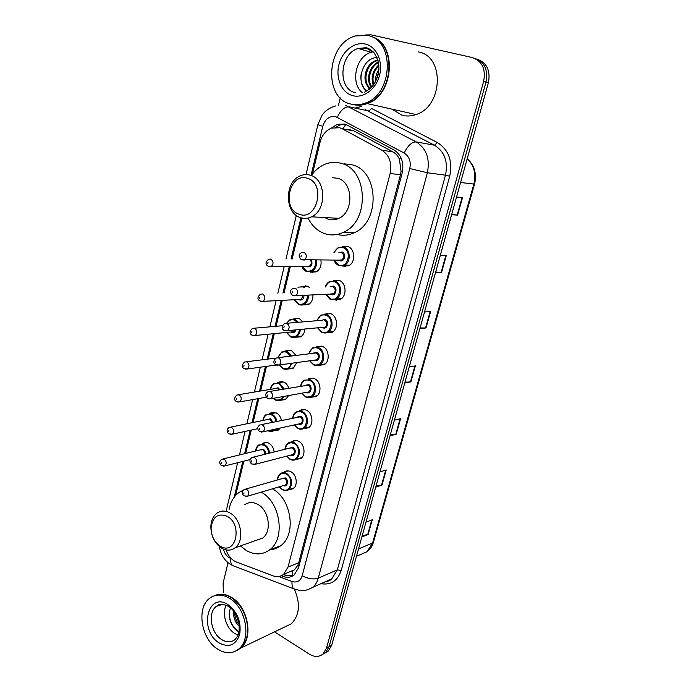 <?xml version="1.0" encoding="UTF-8"?>
<svg xmlns="http://www.w3.org/2000/svg" width="691" height="691" viewBox="0 0 691 691"><rect width="100%" height="100%" fill="white"/><g stroke="black" fill="none" stroke-linecap="round" stroke-linejoin="round"><path stroke-width="1.04" d="M342.408 246.73L347.806 246.497C355.148 248.7 355.813 262.476 348.748 265.759L342.831 266.173M333.433 280.745L339.221 280.425C346.321 282.723 347.158 295.99 340.438 299.324L334.332 299.739M324.727 314.129L330.79 313.74C337.657 316.132 338.65 328.933 332.25 332.293L326.342 332.855M321.747 346.182L316.297 346.839L322.507 346.459C329.158 348.938 330.289 361.315 324.183 364.684L318.525 365.375M313.066 378.15L308.048 378.962L314.37 378.599C320.823 381.156 322.066 393.144 316.245 396.513L310.82 397.316M299.428 410.903L299.954 410.514C301.967 409.262 304.109 409.15 306.381 410.178C312.643 412.812 313.982 424.438 308.419 427.798L303.228 428.688M291.369 442.024L292.017 441.514C294.038 440.21 296.206 440.107 298.529 441.204C304.61 443.907 306.035 455.205 300.723 458.548L295.739 459.506M283.474 472.601L284.234 471.97C286.255 470.623 288.449 470.528 290.807 471.694C296.724 474.467 298.227 485.462 293.139 488.779L288.346 489.789M261.932 444.019L262.684 443.432C264.593 442.223 266.631 442.154 268.808 443.207C271.857 444.978 273.627 447.906 274.12 451.983M270.855 460.258L267.002 461.251M269.55 413.589L276.236 412.873C278.948 414.332 280.684 416.837 281.444 420.387M280.192 428.049L278.127 430.191L273.144 430.934M298.97 318.499L293.615 318.931L299.307 318.637L303.064 321.885M304.921 329.02C304.619 332.621 303.194 335.23 300.645 336.845L295.057 337.286M320.9 260.118C321.669 265.482 320.114 269.395 316.236 271.874L310.682 272.194M301.734 286.411L307.27 286.109L309.628 287.611M312.945 294.876C313.083 299.376 311.563 302.623 308.385 304.645L302.58 304.938M290.626 350.277L285.651 350.881L291.481 350.596L295.998 355.373M296.828 362.576L293.027 368.493L287.646 369.054M277.316 382.633L283.794 382.002C286.143 383.177 287.801 385.241 288.76 388.195M288.622 395.563L285.521 399.605L280.347 400.27M336.076 299.635L335.869 300.17M344.654 266.147L344.533 266.588M289.469 571.915L292.025 571.336L294.409 569.885L297.873 565.203L298.737 562.742L400.46 174.78L401.065 171.523L399.458 159.5C398.146 156.123 396.003 153.601 393.024 151.942L353.878 130.901L348.601 129.364M226.052 549.915C228.194 555.979 231.692 560.03 236.555 562.085L272.954 575.819C276.936 577.235 280.494 576.735 283.638 574.307L288.035 567.069L390.121 173.467C392.16 162.921 389.37 155.147 381.76 150.137L342.235 128.794L339.661 127.74L331.438 128.12C325.711 130.556 321.902 135.306 320.019 142.372L312.453 174.037M301.932 218.054L292.138 259.056M290.367 266.467L284.018 293.027M282.282 300.3L276.063 326.299M274.318 333.623L268.263 358.94M266.493 366.351L260.602 391.002M258.805 398.508L253.079 422.495M251.256 430.104L245.685 453.434M243.837 461.156L235.648 495.412M326.342 313.446L328.32 313.844M281.341 575.733L283.44 576.51C287.439 577.926 291.015 577.417 294.167 574.972L298.512 567.847L402.171 172.966C404.209 162.515 401.436 154.801 393.835 149.843L345.077 124.043L337.053 124.397L331.222 128.206M335.766 127.248L339.92 124.933L345.37 124.13M364.96 35.008L371.007 34.844L472.203 57.517C482.128 61.033 485.937 68.97 483.648 81.322L326.515 648.08L323.06 653.945C319.112 657.158 314.595 657.262 309.508 654.239L274.534 631.868M223.383 592.74L223.107 583.083L228.03 562.69M338.504 105.17L340.266 97.897M474.916 58.415C484.607 62.06 488.304 69.938 486.015 82.056L329.097 646.698L325.642 652.546L322.403 654.489L325.642 652.546L329.097 646.698L486.015 82.056C488.304 69.938 484.607 62.06 474.916 58.415M292.975 575.819L286.273 575.344L283.595 574.342M477.308 59.245C486.965 62.872 490.653 70.724 488.373 82.782L331.671 645.316L328.216 651.147L324.995 653.09M376.042 486.023L381.993 485.039L375.723 487.155M379.964 471.927L386.226 469.94L381.993 485.039M362.196 535.715L368.156 534.437L361.851 536.976M365.971 522.18L372.268 519.762L368.156 534.437M420.076 327.957L426.01 327.957L419.886 328.64M424.516 311.995L430.631 311.468L426.01 327.957M435.65 272.038L441.575 272.401L435.511 272.548M440.288 255.385L446.334 255.411L441.575 272.401M451.715 214.374L457.615 215.134L451.62 214.711M456.552 197.004L462.529 197.609L457.615 215.134M390.285 434.881L396.237 434.198L390.009 435.874M394.38 420.188L400.59 418.66L396.237 434.198M404.961 382.209L410.903 381.864L404.727 383.056M409.227 366.904L415.386 365.859L410.903 381.864M418.461 51.946C445.039 56.265 442.836 106.716 416.017 114.542C411.275 116.218 406.636 116.451 402.093 115.25L391.737 109.092M350.639 104.004C322.887 98.182 326.489 43.343 355.52 35.941L367.413 35.414C395.243 39.784 393.179 94.468 365.176 103.132C360.236 104.972 355.39 105.265 350.639 104.004M378.055 60.462L377.364 60.635C366.195 63.408 361.989 82.125 370.402 88.284M370.195 88.483L367.128 85.338C361.842 77.668 366.869 62.777 376.483 60.385L377.364 60.635M377.934 60.057L376.483 60.385M378.547 62.587C370.238 66.483 366.722 80.044 371.818 86.841M378.426 61.983C369.296 65.585 365.496 80.45 371.421 87.273M378.944 65.723C373.624 71.173 371.879 77.418 373.727 84.449M378.867 64.816C372.639 70.646 370.747 77.427 373.2 85.166M378.763 71.294L376.414 79.698M378.944 69.385C376.44 73.091 375.325 77.098 375.593 81.391M369.365 89.208L367.128 85.338M362.507 92.775C350.052 83.551 355.666 56.368 371.093 52.317L373.183 51.816M377.053 57.612C362.248 57.336 355.209 83.326 366.748 91.022M370.203 36.243C397.126 41.935 394.19 95.064 366.843 103.503C361.989 105.308 357.221 105.619 352.548 104.436M371.231 36.554C397.61 43.006 394.198 95.263 367.206 103.59C362.594 105.308 358.05 105.671 353.576 104.669M361.039 74.688C360.374 81.676 362.283 87.126 366.774 91.039M299.108 214.201C281.082 208.803 289.667 171.731 307.633 178.39C326.264 183.59 316.97 221.621 299.108 214.201M300.343 217.596C284.597 212.983 284.364 182.087 300.136 175.894C303.539 174.382 306.977 174.175 310.44 175.264C326.221 179.323 327.007 210.245 311.572 216.819C307.849 218.624 304.1 218.883 300.343 217.596M324.744 217.544L327.836 219.056C331.525 220.299 335.195 220.058 338.858 218.33C354.017 212.007 353.326 182.243 337.856 178.304L332.336 177.691M311.468 175.376C315.087 170.288 319.484 166.626 324.675 164.372C330.238 162.057 335.852 161.746 341.518 163.439C368.104 169.882 369.642 221.034 343.798 232.133C337.303 235.303 330.799 235.761 324.286 233.489C317.255 230.82 311.84 225.681 308.039 218.08M344.507 163.836L352.488 164.89C378.849 171.264 380.326 221.595 354.682 232.53C348.912 235.346 343.082 235.976 337.191 234.439M220.127 546.089C214.227 541.969 211.213 535.87 211.092 527.786C212.716 516.609 218.088 512.791 227.209 516.332C242.835 524.573 236.072 555.504 220.792 546.46L220.127 546.089M221.509 548.101C214.538 543.238 210.98 536.035 210.841 526.499C211.144 520.53 213.165 516.082 216.914 513.163C220.852 510.45 225.18 510.373 229.896 512.921C241.427 518.872 244.726 541.174 235.052 547.833C231.191 550.641 226.942 550.882 222.295 548.55L221.509 548.101M256.214 540.336L262.658 538.056C272.219 531.543 269.032 510.001 257.674 504.318C253.027 501.882 248.76 501.986 244.856 504.629M261.189 492.156C280.416 502.046 285.78 538.635 269.637 549.846C262.494 555.011 254.72 555.227 246.316 550.502L240.451 545.925M229.066 509.448C230.535 501.899 233.852 496.216 239.034 492.415L243.301 490.144M272.366 488.857C291.464 498.557 296.75 534.618 280.701 545.726C277.471 548.222 273.869 549.561 269.887 549.751M215.246 595.357C220.489 593.275 226.017 594.018 231.839 597.568C248.147 606.957 253.709 638.199 240.788 648.063L237.212 650.378M214.201 595.806C218.831 593.673 223.824 593.889 229.187 596.445L231.459 597.732C241.237 604.685 246.652 614.878 247.698 628.3C247.819 637.076 245.391 643.727 240.416 648.244L236.158 650.853M217.38 648.961C201.081 638.743 196.304 607.752 209.572 598.311C215.506 593.94 222.234 593.984 229.74 598.441C246.065 607.855 251.636 639.184 238.706 649.065C232.366 653.997 225.257 653.962 217.38 648.961M238.024 635.089L234.569 633.379C226.104 628.102 221.751 613.504 226.121 605.178M234.733 612.813C234.819 617.296 236.27 621.209 239.095 624.543M233.696 611.354C233.256 617.478 235.113 622.479 239.276 626.331M230.449 607.907C227.823 616.674 229.904 624.206 236.711 630.486L238.948 631.876M239.397 648.737L238.041 649.609M294.47 589.466C300.637 603.761 299.574 615.206 291.291 623.818L284.243 627.203M233.238 610.775L234.059 617.443M229.17 614.1C229.939 622.237 233.213 628.102 238.982 631.695M353.878 130.901L342.235 128.794M402.412 171.929L401.065 171.523M399.458 159.5L400.806 157.306M299.048 565.808L297.873 565.203M343.133 128.371L345.897 124.302M292.872 575.845L292.025 571.336M393.024 151.942L381.76 150.137M400.46 174.78L390.121 173.467M298.737 562.742L288.035 567.069M278.706 576.501L292.051 581.528C297 582.945 300.378 581.027 302.183 575.776L409.772 168.544C411.162 161.539 409.288 156.373 404.166 153.039L335.636 116.624C329.434 115.708 325.141 118.947 322.757 126.358L311.062 175.333M335.904 105.844C326.731 108.444 323.103 113.669 321.989 115.337L317.877 124.63L322.757 126.358M223.383 549.077C224.35 552.947 226.268 555.814 229.144 557.689L231.381 558.699M235.424 566.62L232.401 565.471C230.975 563.942 230.379 561.584 230.613 558.406M355.053 108.064L361.626 106.405M371.974 108.668L437.36 142.545C448.718 149.731 452.838 160.96 449.711 176.214L341.199 570.446C337.605 580.915 330.851 585.329 320.944 583.67M483.648 81.322L488.373 82.782M326.515 648.08L331.671 645.316M345.828 105.481L416.137 141.897L434.501 145.231L365.384 109.688M404.166 153.039C407.785 145.628 411.776 141.914 416.137 141.897C426.425 148.479 430.165 158.766 427.366 172.75L445.47 175.203C448.252 161.634 444.589 151.64 434.501 145.231L437.36 142.545M337.32 117.306C340.654 110.119 344.619 106.621 349.197 106.811L368.7 110.983L371.49 108.565M409.772 168.544L427.366 172.75L318.257 578.16L337.32 569.859L445.47 175.203L449.711 176.214M302.183 575.776C308.151 578.859 313.515 579.654 318.257 578.16C317.195 582.029 315.338 585.087 312.695 587.333L331.81 578.833L337.32 569.859L341.199 570.446M324.839 581.934L331.81 578.833C330.583 580.302 328.199 581.364 324.658 582.012M300.93 217.786L291.075 259.056M289.304 266.476L282.956 293.07M281.22 300.36L275.009 326.385M273.256 333.718L267.201 359.078M265.43 366.498L259.54 391.184M257.743 398.698L252.008 422.719M250.194 430.338L244.614 453.693M242.774 461.424L234.258 497.097M296.569 589.881L293.64 588.792C292.293 587.255 291.766 584.828 292.051 581.528M305.802 285.703L305.664 286.255M286.273 575.344L283.44 576.51M312.729 272.159L312.608 272.634M460.595 182.476L474.536 184.143L373.434 542.193L372.579 543.031L473.845 184.16C476.28 173.821 474.069 165.348 467.211 158.731M360.166 554.692L367.068 551.738L372.579 543.031L358.517 548.922M410.445 381.916L414.92 365.936M425.552 327.975L430.165 311.503M441.117 272.392L445.876 255.402M457.166 215.091L462.072 197.566M395.779 434.285L400.115 418.772M381.527 485.151L385.751 470.087M367.69 534.575L371.784 519.952M355.381 92.689C337.294 89.061 339.488 53.406 358.266 48.456L366.316 48.085L373.891 52.516M352.686 95.634C341.89 92.844 335.515 78.61 338.832 65.023C341.993 51.393 354.284 41.434 365.306 44.051C376.37 46.461 383.194 61.162 379.601 75.138C376.163 89.148 363.431 98.632 352.686 95.634M221.284 604.34L216.205 606.456C217.751 605.653 219.064 602.12 228.263 606.292C233.48 609.255 237.082 615.249 239.06 624.275C239.742 635.884 237.177 636.351 235.182 639.469C231.096 642.613 226.51 642.595 221.414 639.408C210.79 632.852 207.602 612.649 216.205 606.456L222.528 604.279M218.892 642.777C198.533 630.201 207.801 590.874 228.185 604.78C237.669 612.304 241.496 622.211 239.673 634.511C235.717 645.308 228.79 648.072 218.892 642.777M316.331 260.136C317.126 265.249 315.683 268.989 311.986 271.373L306.769 271.675M302.192 266.329L306.545 271.079C312.954 271.813 315.925 268.168 315.433 260.136M311.529 260.153C312.712 264.688 311.391 266.933 307.564 266.873L306.597 266.285M307.132 266.182L309.413 266.156C311.399 264.627 311.771 262.632 310.509 260.153M307.512 266.355L268.056 266.208C265.137 264.195 265.37 261.863 268.747 259.211L270.837 259.09C273.627 261.431 273.74 263.927 271.174 266.588L268.6 266.476M267.737 263.556L268.039 262.286L267.737 263.556M345.345 266.139L345.206 266.631M306.614 271.615L305.888 271.252M297.856 287.145L303.064 286.86L304.722 287.81M308.402 295.1C308.54 299.35 307.106 302.425 304.109 304.325L298.737 304.636M294.349 299.635L298.503 304.066C304.083 305.137 307.089 302.157 307.521 295.143M303.997 295.325C303.859 298.909 302.364 300.438 299.514 299.929L298.633 299.393M299.281 299.358L301.414 299.238L303.124 295.368M299.462 299.445L263.133 301.354L259.902 300.974C257.112 299.16 257.32 296.88 260.542 294.124L262.692 294.003C265.413 296.301 265.56 298.754 263.133 301.354L260.68 301.345M259.617 298.469L259.902 297.225L259.617 298.469M336.767 299.6L336.508 300.24M309.352 304.005L304.109 304.325C302.796 305.215 300.948 305.292 298.555 304.55L298.279 304.429M286.566 323.198L289.736 319.829L295.1 319.553L298.4 322.282M300.369 329.452C300.058 332.794 298.719 335.213 296.353 336.707L290.842 337.009M286.696 332.414L290.609 336.474C295.411 337.735 298.365 335.42 299.497 329.538M297.398 322.369L294.582 320.166C291.386 319.069 288.821 320.097 286.869 323.267M295.869 329.883C295.04 332.19 293.615 333.027 291.602 332.406L290.911 332M294.945 329.97L293.554 331.749L255.229 335.481L251.895 335.109C249.244 333.425 249.442 331.179 252.491 328.372L254.703 328.26C257.346 330.531 257.527 332.932 255.229 335.481L252.915 335.558M251.636 332.734L251.921 331.507L251.636 332.734M327.646 313.895L326.048 313.541M278.007 357.593L281.781 351.935L287.266 351.667L291.412 355.96M292.241 363.216L288.717 368.536L283.085 368.821M279.389 364.995L282.852 368.312C286.895 369.642 289.719 367.992 291.334 363.336M290.514 356.081L286.756 352.289C282.567 351.002 279.725 352.79 278.248 357.653M282.394 357.126L286.324 356.616M276.055 365.029L247.464 368.977L244.044 368.614C241.513 367.094 241.695 364.891 244.597 361.989L246.86 361.885C249.434 364.131 249.641 366.489 247.464 368.977L245.296 369.141M243.811 366.368L244.096 365.159L243.811 366.368M286.739 363.976L283.932 364.364M270.362 389.37C270.932 386.468 272.142 384.507 273.981 383.479L279.579 383.229L284.208 388.964M283.958 396.401L281.202 399.813L275.467 400.089M273.394 398.301L275.225 399.597C278.49 400.892 281.073 399.882 282.965 396.582M283.362 389.111L279.069 383.851C274.785 382.477 271.969 384.3 270.613 389.327M274.681 388.636L278.102 387.798L279.941 389.698M279.06 389.845L277.592 388.428L275.338 388.532L238.611 394.699M266.329 397.178L239.829 401.868L236.339 401.514C233.895 400.046 234.068 397.878 236.858 394.993L239.155 394.898C241.669 397.118 241.893 399.441 239.829 401.868L237.816 402.102M236.132 399.381L236.408 398.197L236.132 399.381M310.104 378.107L310.535 378.556M262.882 420.482C263.375 417.519 264.523 415.516 266.337 414.47L272.012 414.237C274.569 415.619 276.201 417.986 276.918 421.337M275.338 429.111L273.791 430.562L267.978 430.813M268.41 430.64C270.526 431.348 272.401 430.934 274.042 429.396M276.08 421.519C275.415 418.375 273.895 416.163 271.511 414.868C267.149 413.408 264.351 415.265 263.124 420.43M267.106 419.61L270.561 418.746L272.867 422.192M272.029 422.365L270.051 419.377L267.762 419.472L230.88 427.064M257.803 428.696L232.331 434.173L228.773 433.818C226.415 431.4 226.579 429.266 229.265 427.401L231.597 427.314C234.05 429.508 234.292 431.797 232.331 434.173L230.457 434.449M228.583 431.797L228.859 430.64L228.583 431.797M255.549 451.042C255.946 448.027 257.043 445.989 258.831 444.926L264.584 444.719C267.486 446.421 269.153 449.21 269.585 453.115M268.756 453.322C268.384 449.625 266.821 446.973 264.083 445.358C259.643 443.812 256.879 445.686 255.782 450.99M259.669 450.048L263.15 449.167C264.834 450.238 265.603 451.897 265.448 454.142M264.558 454.367C264.826 452.337 264.187 450.817 262.64 449.806L260.326 449.884L223.297 458.859M250.142 459.567L224.964 465.898L221.345 465.553C219.064 463.246 219.211 461.13 221.811 459.213L224.169 459.144C226.562 461.329 226.829 463.575 224.964 465.898L223.236 466.218M221.18 463.635L221.44 462.495L221.18 463.635M338.875 265.551L337.804 265.016M333.952 252.578L338.314 247.413L343.686 247.058C350.596 249.131 351.218 262.122 344.576 265.214L339.013 265.603M334.245 260.075L338.806 264.99C347.806 268.885 352.47 250.617 343.168 247.672C339.203 246.644 336.232 248.276 334.271 252.578M338.901 252.612L342.071 252.016C346.709 253.493 344.394 262.597 339.894 260.68L338.858 260.066M339.627 260.058L341.89 259.911C344.489 257.294 344.377 254.867 341.553 252.63L339.747 252.621M339.842 260.144L301.207 259.686C298.313 256.361 298.521 253.977 301.829 252.517L304.057 252.362C306.959 254.72 307.089 257.268 304.42 260.023L301.561 259.859M301.25 255.618L300.93 256.931L301.25 255.618M325.651 294.236L329.771 299.03M325.323 286.981C326.04 284.562 327.448 282.749 329.538 281.522L335.092 281.159C341.76 283.336 342.555 295.843 336.232 298.978L330.505 299.367M325.945 294.219L330.289 298.788C339.16 302.839 343.738 284.899 334.574 281.781C330.436 280.658 327.456 282.386 325.625 286.964M330.125 286.782L333.503 286.048C338.063 287.611 335.8 296.551 331.36 294.547L330.428 293.995M331.058 293.925L333.416 293.805C335.878 291.248 335.731 288.873 332.984 286.67L330.859 286.756M331.317 294.046L295.869 295.688L292.543 295.359C289.607 292.552 289.788 290.211 293.096 288.337L295.394 288.182C298.227 290.496 298.382 293.001 295.869 295.688L293.148 295.653M292.595 291.472L292.293 292.751L292.595 291.472M317.54 327.819L321.885 332.414M316.884 320.702L320.944 315.01L326.653 314.647C333.105 316.91 334.047 328.976 328.026 332.138L322.144 332.526M317.825 327.793L321.928 331.974C330.669 336.171 335.17 318.568 326.135 315.277C321.859 314.06 318.871 315.865 317.186 320.676M321.574 320.296L325.081 319.467C329.581 321.116 327.353 329.892 322.973 327.81L322.222 327.37M322.904 327.309L325.09 327.102C327.413 324.597 327.24 322.256 324.563 320.088M322.878 327.309L287.473 330.678L284.044 330.35C281.332 328.778 281.496 326.48 284.545 323.466L286.903 323.31C289.65 325.599 289.84 328.052 287.473 330.678L284.899 330.747M284.113 326.636L283.811 327.888L284.113 326.636M308.652 353.74L312.522 347.884L318.361 347.53C324.615 349.871 325.677 361.54 319.942 364.718L313.939 365.098M309.879 360.771L313.714 364.563C322.334 368.908 326.748 351.615 317.851 348.169C313.464 346.865 310.492 348.705 308.937 353.706M313.256 353.144L316.815 352.28C321.246 354.008 319.061 362.628 314.742 360.477L314.198 360.175M246.497 361.747L278.568 357.783C281.246 360.037 281.462 362.447 279.224 365.012L316.91 359.795C319.112 357.351 318.905 355.053 316.297 352.911L278.24 357.662M275.795 361.134L275.502 362.369L275.795 361.134M276.158 357.929C273.239 360.918 273.092 363.172 275.7 364.693L279.224 365.012L276.815 365.176M300.576 386.174C301.155 383.272 302.382 381.268 304.265 380.171L310.224 379.834C316.288 382.253 317.454 393.55 311.978 396.72L305.871 397.083M302.079 393.136L305.647 396.582C314.155 401.065 318.482 384.084 309.706 380.473C305.223 379.074 302.269 380.966 300.853 386.131M305.085 385.405L308.687 384.516C313.066 386.321 310.915 394.786 306.657 392.566L306.312 392.376M307.003 392.255L308.868 391.918C310.95 389.517 310.717 387.262 308.177 385.155L269.853 391.417M306.968 392.255L271.122 398.716L267.521 398.405C264.99 395.796 265.128 393.576 267.935 391.745L270.388 391.607C272.997 393.844 273.239 396.211 271.122 398.716L268.885 398.957M267.633 394.984L267.339 396.193L267.633 394.984M292.673 418.02C293.148 415.049 294.323 413.002 296.18 411.879L302.226 411.56C308.108 414.056 309.369 425.017 304.144 428.178C302.2 429.422 300.136 429.534 297.951 428.515M294.418 424.913L297.726 428.031C306.104 432.652 310.363 415.965 301.717 412.207C297.139 410.722 294.211 412.648 292.932 417.969M297.078 417.096L300.715 416.181C305.025 418.055 302.917 426.382 298.719 424.093L298.555 424.006M299.246 423.851L300.956 423.471C302.934 421.13 302.684 418.91 300.205 416.82L261.639 424.559M299.212 423.859L263.159 431.797L259.488 431.486C257.052 429.033 257.173 426.848 259.876 424.93L262.364 424.81C264.903 427.021 265.171 429.344 263.159 431.797L261.094 432.1M259.617 428.213L259.332 429.396L259.617 428.213M284.917 449.297C285.305 446.256 286.411 444.166 288.242 443.026C290.142 441.799 292.181 441.704 294.366 442.741C300.412 447.898 301.103 453.339 296.43 459.083C294.487 460.379 292.397 460.482 290.168 459.394M286.886 456.112L289.944 458.936C298.21 463.678 302.39 447.293 293.856 443.389C289.201 441.817 286.307 443.76 285.167 449.236M289.209 448.226L292.872 447.284C297.121 449.236 295.057 457.407 290.92 455.067M291.611 454.885L293.174 454.479C295.057 452.19 294.781 450.005 292.371 447.932L289.9 448.053L253.58 457.105M291.576 454.894L255.342 464.274L251.61 463.972C249.252 461.657 249.373 459.498 251.965 457.502L254.487 457.399C256.966 459.593 257.251 461.882 255.342 464.274L253.433 464.628M251.749 460.828L251.464 461.994L251.749 460.828M277.307 480.012C277.609 476.911 278.663 474.786 280.46 473.629C282.36 472.359 284.424 472.273 286.644 473.378C292.543 478.492 293.278 483.855 288.838 489.47C286.886 490.809 284.787 490.895 282.515 489.746M279.475 486.749L282.291 489.314C290.445 494.177 294.556 478.068 286.134 474.026C281.41 472.368 278.542 474.337 277.549 479.943M281.487 478.811L285.176 477.861C289.261 479.822 287.456 487.708 283.414 485.583M284.096 485.384L285.53 484.961C287.309 482.715 287.024 480.573 284.666 478.509L282.178 478.613L245.676 489.064M284.061 485.393L247.654 496.164L243.88 495.87C241.591 493.685 241.703 491.551 244.208 489.487L246.747 489.392C249.166 491.569 249.468 493.823 247.654 496.164L245.91 496.553M244.027 492.847L243.75 493.987L244.027 492.847M294.409 569.885L283.638 574.307M277.851 382.27L282.455 381.536M270.198 413.114L274.448 412.277M262.684 443.432L266.596 442.508M284.234 471.97L288.104 470.899M292.017 441.514L296.249 440.495M299.954 410.514L304.567 409.582M339.92 124.933L337.053 124.397M219.401 546.607C220.524 553.992 223.91 559.736 229.567 563.847L232.401 565.471L293.64 588.792L300.421 590.598C303.565 591.176 307.659 590.088 312.695 587.333M323.06 653.945L328.216 651.147M317.877 124.63L306.027 174.573M296.327 215.428L285.97 259.065M284.2 266.536L277.851 293.304M276.106 300.637L269.887 326.843M268.134 334.219L262.079 359.743M260.308 367.206L254.418 392.047M252.621 399.605L246.886 423.773M245.063 431.434L239.492 454.937M237.644 462.711L226.354 510.278M373.434 542.193C372.268 546.227 370.151 549.414 367.068 551.738L356.47 556.272M467.816 159.284C474.648 165.831 476.894 174.115 474.536 184.143M371.093 52.317L358.266 48.456L365.764 47.722C367.716 47.791 370.359 49.311 373.693 52.3C378.944 59.918 380.231 68.055 377.554 76.718C374.349 84.993 372.026 87.895 364.546 92.171M365.176 103.132L366.843 103.503M367.206 103.59L416.017 114.542M343.798 232.133L354.682 232.53M311.572 216.819L338.858 218.33M211.092 527.786L210.841 526.499M269.637 549.846L280.701 545.726M235.052 547.833L262.658 538.056M220.792 546.46L222.295 548.55M238.706 649.065L240.416 648.244M240.788 648.063L291.291 623.818M317.195 271.278L306.597 271.589C303.522 269.542 301.958 267.797 301.907 266.337M294.081 299.652L298.555 304.55M301.621 336.163L296.353 336.707C295.057 337.657 293.157 337.735 290.652 336.932L286.428 332.44M254.538 328.19L282.351 325.737M294.003 367.767L288.717 368.536C287.447 369.538 285.504 369.607 282.895 368.744L279.147 365.064M286.506 398.837L281.202 399.813C279.812 400.884 277.834 400.953 275.268 400.011L273.066 398.361M279.112 429.387L273.791 430.562C272.513 431.659 270.518 431.728 267.823 430.769M333.934 260.075C334.945 262.77 336.586 264.584 338.849 265.517L349.698 265.163M330.333 299.289L341.397 298.676M286.8 323.267L322.256 320.244M321.963 332.449C324.52 333.278 326.541 333.174 328.026 332.138L333.217 331.602M309.603 360.806L313.749 365.021C316.435 365.91 318.499 365.807 319.942 364.718L325.159 363.95M301.812 393.188L305.681 397.014C308.411 397.973 310.509 397.878 311.978 396.72L317.229 395.736M294.159 424.965L297.752 428.437C300.671 429.457 302.805 429.37 304.144 428.178L309.413 426.978M286.644 456.172L289.961 459.325C293.062 460.396 295.221 460.318 296.43 459.083L301.725 457.675M279.242 486.818L282.308 489.677C285.582 490.8 287.75 490.731 288.838 489.47L294.141 487.863"/></g></svg>
